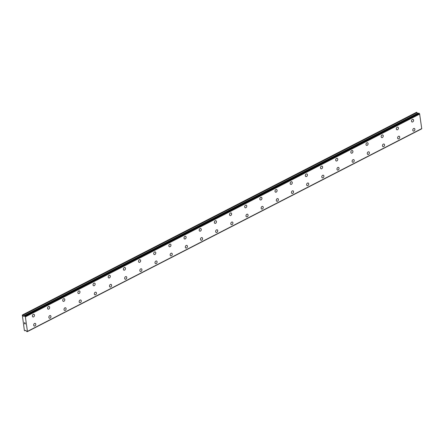 <?xml version="1.0" encoding="UTF-8"?>
<svg xmlns="http://www.w3.org/2000/svg" width="444" height="444" viewBox="0 0 444 444"><rect width="100%" height="100%" fill="white"/><g stroke="black" fill="none" stroke-linecap="round" stroke-linejoin="round"><path stroke-width="0.67" d="M33.944 314.313A1.41 0.993 -68.7 0 1 34.477 315.534A1.41 0.993 -68.7 0 1 33.611 316.877A1.41 0.993 -68.7 0 1 32.923 316.938A1.41 0.993 -68.7 0 1 32.39 315.717A1.41 0.993 -68.7 0 1 33.256 314.374A1.41 0.993 -68.7 0 1 33.944 314.313A1.41 0.993 -68.7 0 1 34.477 315.534A1.41 0.993 -68.7 0 1 33.611 316.877A1.41 0.993 -68.7 0 1 32.923 316.938M49.106 306.515A1.41 0.993 -68.7 0 1 49.639 307.731A1.41 0.993 -68.7 0 1 48.773 309.074A1.41 0.993 -68.7 0 1 48.085 309.141A1.41 0.993 -68.7 0 1 47.558 307.92A1.41 0.993 -68.7 0 1 48.418 306.576A1.41 0.993 -68.7 0 1 49.112 306.515A1.41 0.993 -68.7 0 1 49.639 307.736A1.41 0.993 -68.7 0 1 48.779 309.079A1.41 0.993 -68.7 0 1 48.085 309.141M64.275 298.718A1.41 0.993 -68.7 0 1 64.802 299.933A1.41 0.993 -68.7 0 1 63.942 301.276A1.41 0.993 -68.7 0 1 63.248 301.337A1.41 0.993 -68.7 0 1 62.721 300.122A1.41 0.993 -68.7 0 1 63.586 298.779A1.41 0.993 -68.7 0 1 64.275 298.718A1.41 0.993 -68.7 0 1 64.807 299.933A1.41 0.993 -68.7 0 1 63.942 301.276A1.41 0.993 -68.7 0 1 63.253 301.343M79.437 290.92A1.41 0.993 -68.7 0 1 79.97 292.135A1.41 0.993 -68.7 0 1 79.104 293.478A1.41 0.993 -68.7 0 1 78.416 293.54A1.41 0.993 -68.7 0 1 77.883 292.324A1.41 0.993 -68.7 0 1 78.749 290.981A1.41 0.993 -68.7 0 1 79.437 290.92A1.41 0.993 -68.7 0 1 79.97 292.135A1.41 0.993 -68.7 0 1 79.104 293.478A1.41 0.993 -68.7 0 1 78.416 293.54M94.6 283.122A1.41 0.993 -68.7 0 1 95.133 284.338A1.41 0.993 -68.7 0 1 94.267 285.681A1.41 0.993 -68.7 0 1 93.579 285.742A1.41 0.993 -68.7 0 1 93.046 284.526A1.41 0.993 -68.7 0 1 93.912 283.183A1.41 0.993 -68.7 0 1 94.6 283.122A1.41 0.993 -68.7 0 1 95.133 284.338A1.41 0.993 -68.7 0 1 94.267 285.681A1.41 0.993 -68.7 0 1 93.579 285.742M109.762 275.319A1.41 0.993 -68.7 0 1 110.295 276.54A1.41 0.993 -68.7 0 1 109.429 277.883A1.41 0.993 -68.7 0 1 108.741 277.944A1.41 0.993 -68.7 0 1 108.214 276.729A1.41 0.993 -68.7 0 1 109.08 275.385A1.41 0.993 -68.7 0 1 109.768 275.324A1.41 0.993 -68.7 0 1 110.295 276.54A1.41 0.993 -68.7 0 1 109.435 277.883A1.41 0.993 -68.7 0 1 108.741 277.944M124.931 267.521A1.41 0.993 -68.7 0 1 125.458 268.742A1.41 0.993 -68.7 0 1 124.598 270.085A1.41 0.993 -68.7 0 1 123.904 270.146A1.41 0.993 -68.7 0 1 123.377 268.931A1.41 0.993 -68.7 0 1 124.242 267.588A1.41 0.993 -68.7 0 1 124.931 267.521A1.41 0.993 -68.7 0 1 125.463 268.742A1.41 0.993 -68.7 0 1 124.598 270.085A1.41 0.993 -68.7 0 1 123.909 270.146M140.093 259.723A1.41 0.993 -68.7 0 1 140.626 260.944A1.41 0.993 -68.7 0 1 139.76 262.287A1.41 0.993 -68.7 0 1 139.072 262.349A1.41 0.993 -68.7 0 1 138.539 261.127A1.41 0.993 -68.7 0 1 139.405 259.784A1.41 0.993 -68.7 0 1 140.093 259.723A1.41 0.993 -68.7 0 1 140.626 260.944A1.41 0.993 -68.7 0 1 139.76 262.287A1.41 0.993 -68.7 0 1 139.072 262.349M155.256 251.926A1.41 0.993 -68.7 0 1 155.788 253.147A1.41 0.993 -68.7 0 1 154.923 254.49A1.41 0.993 -68.7 0 1 154.234 254.551A1.41 0.993 -68.7 0 1 153.707 253.33A1.41 0.993 -68.7 0 1 154.568 251.987A1.41 0.993 -68.7 0 1 155.261 251.926A1.41 0.993 -68.7 0 1 155.788 253.147A1.41 0.993 -68.7 0 1 154.923 254.49A1.41 0.993 -68.7 0 1 154.234 254.551M170.424 244.128A1.41 0.993 -68.7 0 1 170.957 245.349A1.41 0.993 -68.7 0 1 170.091 246.692A1.41 0.993 -68.7 0 1 169.403 246.753A1.41 0.993 -68.7 0 1 168.87 245.532A1.41 0.993 -68.7 0 1 169.736 244.189A1.41 0.993 -68.7 0 1 170.424 244.128A1.41 0.993 -68.7 0 1 170.951 245.349A1.41 0.993 -68.7 0 1 170.085 246.692A1.41 0.993 -68.7 0 1 169.397 246.753M185.586 236.33A1.41 0.993 -68.7 0 1 186.119 237.551A1.41 0.993 -68.7 0 1 185.253 238.889A1.41 0.993 -68.7 0 1 184.565 238.955A1.41 0.993 -68.7 0 1 184.032 237.734A1.41 0.993 -68.7 0 1 184.898 236.391A1.41 0.993 -68.7 0 1 185.586 236.33A1.41 0.993 -68.7 0 1 186.119 237.551A1.41 0.993 -68.7 0 1 185.253 238.894A1.41 0.993 -68.7 0 1 184.565 238.955M200.749 228.532A1.41 0.993 -68.7 0 1 201.282 229.748A1.41 0.993 -68.7 0 1 200.416 231.091A1.41 0.993 -68.7 0 1 199.728 231.152A1.41 0.993 -68.7 0 1 199.195 229.937A1.41 0.993 -68.7 0 1 200.061 228.593A1.41 0.993 -68.7 0 1 200.749 228.532A1.41 0.993 -68.7 0 1 201.282 229.753A1.41 0.993 -68.7 0 1 200.416 231.096A1.41 0.993 -68.7 0 1 199.728 231.158M215.912 220.735A1.41 0.993 -68.7 0 1 216.444 221.95A1.41 0.993 -68.7 0 1 215.579 223.293A1.41 0.993 -68.7 0 1 214.89 223.354A1.41 0.993 -68.7 0 1 214.363 222.139A1.41 0.993 -68.7 0 1 215.223 220.796A1.41 0.993 -68.7 0 1 215.917 220.735A1.41 0.993 -68.7 0 1 216.444 221.95A1.41 0.993 -68.7 0 1 215.584 223.293A1.41 0.993 -68.7 0 1 214.89 223.354M231.08 212.937A1.41 0.993 -68.7 0 1 231.607 214.152A1.41 0.993 -68.7 0 1 230.747 215.495A1.41 0.993 -68.7 0 1 230.053 215.556A1.41 0.993 -68.7 0 1 229.526 214.341A1.41 0.993 -68.7 0 1 230.392 212.998A1.41 0.993 -68.7 0 1 231.08 212.937A1.41 0.993 -68.7 0 1 231.613 214.152A1.41 0.993 -68.7 0 1 230.747 215.495A1.41 0.993 -68.7 0 1 230.059 215.556M246.242 205.134A1.41 0.993 -68.7 0 1 246.775 206.355A1.41 0.993 -68.7 0 1 245.909 207.698A1.41 0.993 -68.7 0 1 245.221 207.759A1.41 0.993 -68.7 0 1 244.688 206.543A1.41 0.993 -68.7 0 1 245.554 205.2A1.41 0.993 -68.7 0 1 246.242 205.139A1.41 0.993 -68.7 0 1 246.775 206.355A1.41 0.993 -68.7 0 1 245.909 207.698A1.41 0.993 -68.7 0 1 245.221 207.759M261.405 197.336A1.41 0.993 -68.7 0 1 261.938 198.557A1.41 0.993 -68.7 0 1 261.072 199.9A1.41 0.993 -68.7 0 1 260.384 199.961A1.41 0.993 -68.7 0 1 259.851 198.746A1.41 0.993 -68.7 0 1 260.717 197.402A1.41 0.993 -68.7 0 1 261.405 197.341A1.41 0.993 -68.7 0 1 261.938 198.557A1.41 0.993 -68.7 0 1 261.072 199.9A1.41 0.993 -68.7 0 1 260.384 199.961M276.568 189.538A1.41 0.993 -68.7 0 1 277.1 190.759A1.41 0.993 -68.7 0 1 276.235 192.102A1.41 0.993 -68.7 0 1 275.546 192.163A1.41 0.993 -68.7 0 1 275.019 190.942A1.41 0.993 -68.7 0 1 275.885 189.599A1.41 0.993 -68.7 0 1 276.573 189.538A1.41 0.993 -68.7 0 1 277.1 190.759A1.41 0.993 -68.7 0 1 276.24 192.102A1.41 0.993 -68.7 0 1 275.546 192.163M291.736 181.74A1.41 0.993 -68.7 0 1 292.263 182.961A1.41 0.993 -68.7 0 1 291.403 184.304A1.41 0.993 -68.7 0 1 290.709 184.365A1.41 0.993 -68.7 0 1 290.182 183.144A1.41 0.993 -68.7 0 1 291.048 181.801A1.41 0.993 -68.7 0 1 291.736 181.74A1.41 0.993 -68.7 0 1 292.269 182.961A1.41 0.993 -68.7 0 1 291.403 184.304A1.41 0.993 -68.7 0 1 290.715 184.365M306.898 173.943A1.41 0.993 -68.7 0 1 307.431 175.164A1.41 0.993 -68.7 0 1 306.565 176.507A1.41 0.993 -68.7 0 1 305.877 176.568A1.41 0.993 -68.7 0 1 305.344 175.347A1.41 0.993 -68.7 0 1 306.21 174.004A1.41 0.993 -68.7 0 1 306.898 173.943A1.41 0.993 -68.7 0 1 307.431 175.164A1.41 0.993 -68.7 0 1 306.565 176.507A1.41 0.993 -68.7 0 1 305.877 176.568M322.061 166.145A1.41 0.993 -68.7 0 1 322.594 167.366A1.41 0.993 -68.7 0 1 321.728 168.709A1.41 0.993 -68.7 0 1 321.04 168.77A1.41 0.993 -68.7 0 1 320.513 167.549A1.41 0.993 -68.7 0 1 321.373 166.206A1.41 0.993 -68.7 0 1 322.067 166.145A1.41 0.993 -68.7 0 1 322.594 167.366A1.41 0.993 -68.7 0 1 321.728 168.709A1.41 0.993 -68.7 0 1 321.04 168.77M337.229 158.347A1.41 0.993 -68.7 0 1 337.762 159.568A1.41 0.993 -68.7 0 1 336.896 160.911A1.41 0.993 -68.7 0 1 336.208 160.972A1.41 0.993 -68.7 0 1 335.675 159.751A1.41 0.993 -68.7 0 1 336.541 158.408A1.41 0.993 -68.7 0 1 337.229 158.347A1.41 0.993 -68.7 0 1 337.756 159.562A1.41 0.993 -68.7 0 1 336.891 160.906A1.41 0.993 -68.7 0 1 336.202 160.967M352.392 150.549A1.41 0.993 -68.7 0 1 352.925 151.765A1.41 0.993 -68.7 0 1 352.059 153.108A1.41 0.993 -68.7 0 1 351.371 153.169A1.41 0.993 -68.7 0 1 350.838 151.953A1.41 0.993 -68.7 0 1 351.704 150.61A1.41 0.993 -68.7 0 1 352.392 150.549A1.41 0.993 -68.7 0 1 352.925 151.765A1.41 0.993 -68.7 0 1 352.059 153.108A1.41 0.993 -68.7 0 1 351.371 153.169M367.554 142.752A1.41 0.993 -68.7 0 1 368.087 143.967A1.41 0.993 -68.7 0 1 367.221 145.31A1.41 0.993 -68.7 0 1 366.533 145.371A1.41 0.993 -68.7 0 1 366 144.156A1.41 0.993 -68.7 0 1 366.866 142.813A1.41 0.993 -68.7 0 1 367.554 142.752A1.41 0.993 -68.7 0 1 368.087 143.967A1.41 0.993 -68.7 0 1 367.221 145.31A1.41 0.993 -68.7 0 1 366.533 145.371M382.717 134.954A1.41 0.993 -68.7 0 1 383.25 136.169A1.41 0.993 -68.7 0 1 382.384 137.512A1.41 0.993 -68.7 0 1 381.696 137.573A1.41 0.993 -68.7 0 1 381.168 136.358A1.41 0.993 -68.7 0 1 382.029 135.015A1.41 0.993 -68.7 0 1 382.722 134.954A1.41 0.993 -68.7 0 1 383.25 136.169A1.41 0.993 -68.7 0 1 382.389 137.512A1.41 0.993 -68.7 0 1 381.696 137.573M397.885 127.151A1.41 0.993 -68.7 0 1 398.412 128.372A1.41 0.993 -68.7 0 1 397.552 129.715A1.41 0.993 -68.7 0 1 396.858 129.776A1.41 0.993 -68.7 0 1 396.331 128.56A1.41 0.993 -68.7 0 1 397.197 127.217A1.41 0.993 -68.7 0 1 397.885 127.156A1.41 0.993 -68.7 0 1 398.418 128.372A1.41 0.993 -68.7 0 1 397.552 129.715A1.41 0.993 -68.7 0 1 396.864 129.776M413.048 119.353A1.41 0.993 -68.7 0 1 413.58 120.574A1.41 0.993 -68.7 0 1 412.715 121.917A1.41 0.993 -68.7 0 1 412.026 121.978A1.41 0.993 -68.7 0 1 411.494 120.757A1.41 0.993 -68.7 0 1 412.359 119.414A1.41 0.993 -68.7 0 1 413.048 119.353A1.41 0.993 -68.7 0 1 413.58 120.574A1.41 0.993 -68.7 0 1 412.715 121.917A1.41 0.993 -68.7 0 1 412.026 121.978M35.237 323.404A1.41 0.993 -68.7 0 1 35.77 324.625A1.41 0.993 -68.7 0 1 34.904 325.968A1.41 0.993 -68.7 0 1 34.216 326.029A1.41 0.993 -68.7 0 1 33.689 324.808A1.41 0.993 -68.7 0 1 34.549 323.465A1.41 0.993 -68.7 0 1 35.242 323.404A1.41 0.993 -68.7 0 1 35.77 324.625A1.41 0.993 -68.7 0 1 34.904 325.968A1.41 0.993 -68.7 0 1 34.216 326.029M50.405 315.606A1.41 0.993 -68.7 0 1 50.938 316.827A1.41 0.993 -68.7 0 1 50.072 318.17A1.41 0.993 -68.7 0 1 49.384 318.231A1.41 0.993 -68.7 0 1 48.851 317.01A1.41 0.993 -68.7 0 1 49.717 315.667A1.41 0.993 -68.7 0 1 50.405 315.606A1.41 0.993 -68.7 0 1 50.932 316.827A1.41 0.993 -68.7 0 1 50.067 318.17A1.41 0.993 -68.7 0 1 49.378 318.231M65.568 307.809A1.41 0.993 -68.7 0 1 66.1 309.03A1.41 0.993 -68.7 0 1 65.235 310.373A1.41 0.993 -68.7 0 1 64.541 310.434A1.41 0.993 -68.7 0 1 64.014 309.213A1.41 0.993 -68.7 0 1 64.88 307.87A1.41 0.993 -68.7 0 1 65.568 307.809A1.41 0.993 -68.7 0 1 66.1 309.03A1.41 0.993 -68.7 0 1 65.235 310.373A1.41 0.993 -68.7 0 1 64.547 310.434M80.73 300.011A1.41 0.993 -68.7 0 1 81.263 301.226A1.41 0.993 -68.7 0 1 80.397 302.569A1.41 0.993 -68.7 0 1 79.709 302.636A1.41 0.993 -68.7 0 1 79.176 301.415A1.41 0.993 -68.7 0 1 80.042 300.072A1.41 0.993 -68.7 0 1 80.73 300.011A1.41 0.993 -68.7 0 1 81.263 301.232A1.41 0.993 -68.7 0 1 80.397 302.575A1.41 0.993 -68.7 0 1 79.709 302.636M95.893 292.213A1.41 0.993 -68.7 0 1 96.426 293.429A1.41 0.993 -68.7 0 1 95.56 294.772A1.41 0.993 -68.7 0 1 94.872 294.833A1.41 0.993 -68.7 0 1 94.344 293.617A1.41 0.993 -68.7 0 1 95.205 292.274A1.41 0.993 -68.7 0 1 95.898 292.213A1.41 0.993 -68.7 0 1 96.426 293.434A1.41 0.993 -68.7 0 1 95.565 294.772A1.41 0.993 -68.7 0 1 94.872 294.838M111.061 284.415A1.41 0.993 -68.7 0 1 111.588 285.631A1.41 0.993 -68.7 0 1 110.728 286.974A1.41 0.993 -68.7 0 1 110.034 287.035A1.41 0.993 -68.7 0 1 109.507 285.819A1.41 0.993 -68.7 0 1 110.373 284.476A1.41 0.993 -68.7 0 1 111.061 284.415A1.41 0.993 -68.7 0 1 111.594 285.631A1.41 0.993 -68.7 0 1 110.728 286.974A1.41 0.993 -68.7 0 1 110.04 287.035M126.224 276.618A1.41 0.993 -68.7 0 1 126.756 277.833A1.41 0.993 -68.7 0 1 125.891 279.176A1.41 0.993 -68.7 0 1 125.202 279.237A1.41 0.993 -68.7 0 1 124.67 278.022A1.41 0.993 -68.7 0 1 125.535 276.679A1.41 0.993 -68.7 0 1 126.224 276.618A1.41 0.993 -68.7 0 1 126.756 277.833A1.41 0.993 -68.7 0 1 125.891 279.176A1.41 0.993 -68.7 0 1 125.202 279.237M141.386 268.814A1.41 0.993 -68.7 0 1 141.919 270.035A1.41 0.993 -68.7 0 1 141.053 271.378A1.41 0.993 -68.7 0 1 140.365 271.439A1.41 0.993 -68.7 0 1 139.832 270.224A1.41 0.993 -68.7 0 1 140.698 268.881A1.41 0.993 -68.7 0 1 141.386 268.82A1.41 0.993 -68.7 0 1 141.919 270.035A1.41 0.993 -68.7 0 1 141.053 271.378A1.41 0.993 -68.7 0 1 140.365 271.439M156.549 261.017A1.41 0.993 -68.7 0 1 157.082 262.238A1.41 0.993 -68.7 0 1 156.216 263.581A1.41 0.993 -68.7 0 1 155.528 263.642A1.41 0.993 -68.7 0 1 155 262.426A1.41 0.993 -68.7 0 1 155.866 261.083A1.41 0.993 -68.7 0 1 156.554 261.017A1.41 0.993 -68.7 0 1 157.082 262.238A1.41 0.993 -68.7 0 1 156.221 263.581A1.41 0.993 -68.7 0 1 155.528 263.642M171.717 253.219A1.41 0.993 -68.7 0 1 172.244 254.44A1.41 0.993 -68.7 0 1 171.384 255.783A1.41 0.993 -68.7 0 1 170.69 255.844A1.41 0.993 -68.7 0 1 170.163 254.623A1.41 0.993 -68.7 0 1 171.029 253.28A1.41 0.993 -68.7 0 1 171.717 253.219A1.41 0.993 -68.7 0 1 172.25 254.44A1.41 0.993 -68.7 0 1 171.384 255.783A1.41 0.993 -68.7 0 1 170.696 255.844M186.88 245.421A1.41 0.993 -68.7 0 1 187.412 246.642A1.41 0.993 -68.7 0 1 186.547 247.985A1.41 0.993 -68.7 0 1 185.858 248.046A1.41 0.993 -68.7 0 1 185.326 246.825A1.41 0.993 -68.7 0 1 186.191 245.482A1.41 0.993 -68.7 0 1 186.88 245.421A1.41 0.993 -68.7 0 1 187.412 246.642A1.41 0.993 -68.7 0 1 186.547 247.985A1.41 0.993 -68.7 0 1 185.858 248.046M202.042 237.623A1.41 0.993 -68.7 0 1 202.575 238.844A1.41 0.993 -68.7 0 1 201.709 240.187A1.41 0.993 -68.7 0 1 201.021 240.248A1.41 0.993 -68.7 0 1 200.488 239.027A1.41 0.993 -68.7 0 1 201.354 237.684A1.41 0.993 -68.7 0 1 202.048 237.623A1.41 0.993 -68.7 0 1 202.575 238.844A1.41 0.993 -68.7 0 1 201.709 240.187A1.41 0.993 -68.7 0 1 201.021 240.248M217.21 229.826A1.41 0.993 -68.7 0 1 217.743 231.047A1.41 0.993 -68.7 0 1 216.877 232.39A1.41 0.993 -68.7 0 1 216.189 232.451A1.41 0.993 -68.7 0 1 215.656 231.23A1.41 0.993 -68.7 0 1 216.522 229.887A1.41 0.993 -68.7 0 1 217.21 229.826A1.41 0.993 -68.7 0 1 217.738 231.047A1.41 0.993 -68.7 0 1 216.872 232.39A1.41 0.993 -68.7 0 1 216.184 232.451M232.373 222.028A1.41 0.993 -68.7 0 1 232.906 223.249A1.41 0.993 -68.7 0 1 232.04 224.592A1.41 0.993 -68.7 0 1 231.352 224.653A1.41 0.993 -68.7 0 1 230.819 223.432A1.41 0.993 -68.7 0 1 231.685 222.089A1.41 0.993 -68.7 0 1 232.373 222.028A1.41 0.993 -68.7 0 1 232.906 223.243A1.41 0.993 -68.7 0 1 232.04 224.586A1.41 0.993 -68.7 0 1 231.346 224.647M247.536 214.23A1.41 0.993 -68.7 0 1 248.068 215.445A1.41 0.993 -68.7 0 1 247.203 216.789A1.41 0.993 -68.7 0 1 246.514 216.85A1.41 0.993 -68.7 0 1 245.982 215.634A1.41 0.993 -68.7 0 1 246.847 214.291A1.41 0.993 -68.7 0 1 247.536 214.23A1.41 0.993 -68.7 0 1 248.068 215.445A1.41 0.993 -68.7 0 1 247.203 216.789A1.41 0.993 -68.7 0 1 246.514 216.85M262.698 206.432A1.41 0.993 -68.7 0 1 263.231 207.648A1.41 0.993 -68.7 0 1 262.365 208.991A1.41 0.993 -68.7 0 1 261.677 209.052A1.41 0.993 -68.7 0 1 261.15 207.836A1.41 0.993 -68.7 0 1 262.01 206.493A1.41 0.993 -68.7 0 1 262.704 206.432A1.41 0.993 -68.7 0 1 263.231 207.648A1.41 0.993 -68.7 0 1 262.371 208.991A1.41 0.993 -68.7 0 1 261.677 209.052M277.866 198.635A1.41 0.993 -68.7 0 1 278.394 199.85A1.41 0.993 -68.7 0 1 277.528 201.193A1.41 0.993 -68.7 0 1 276.84 201.254A1.41 0.993 -68.7 0 1 276.312 200.039A1.41 0.993 -68.7 0 1 277.178 198.696A1.41 0.993 -68.7 0 1 277.866 198.635A1.41 0.993 -68.7 0 1 278.399 199.85A1.41 0.993 -68.7 0 1 277.533 201.193A1.41 0.993 -68.7 0 1 276.845 201.254M293.029 190.831A1.41 0.993 -68.7 0 1 293.562 192.052A1.41 0.993 -68.7 0 1 292.696 193.395A1.41 0.993 -68.7 0 1 292.008 193.456A1.41 0.993 -68.7 0 1 291.475 192.241A1.41 0.993 -68.7 0 1 292.341 190.898A1.41 0.993 -68.7 0 1 293.029 190.837A1.41 0.993 -68.7 0 1 293.562 192.052A1.41 0.993 -68.7 0 1 292.696 193.395A1.41 0.993 -68.7 0 1 292.008 193.456M308.192 183.033A1.41 0.993 -68.7 0 1 308.724 184.254A1.41 0.993 -68.7 0 1 307.859 185.598A1.41 0.993 -68.7 0 1 307.17 185.659A1.41 0.993 -68.7 0 1 306.638 184.438A1.41 0.993 -68.7 0 1 307.503 183.095A1.41 0.993 -68.7 0 1 308.192 183.033A1.41 0.993 -68.7 0 1 308.724 184.254A1.41 0.993 -68.7 0 1 307.859 185.598A1.41 0.993 -68.7 0 1 307.17 185.659M323.354 175.236A1.41 0.993 -68.7 0 1 323.887 176.457A1.41 0.993 -68.7 0 1 323.021 177.8A1.41 0.993 -68.7 0 1 322.333 177.861A1.41 0.993 -68.7 0 1 321.806 176.64A1.41 0.993 -68.7 0 1 322.666 175.297A1.41 0.993 -68.7 0 1 323.36 175.236A1.41 0.993 -68.7 0 1 323.887 176.457A1.41 0.993 -68.7 0 1 323.027 177.8A1.41 0.993 -68.7 0 1 322.333 177.861M338.522 167.438A1.41 0.993 -68.7 0 1 339.05 168.659A1.41 0.993 -68.7 0 1 338.189 170.002A1.41 0.993 -68.7 0 1 337.496 170.063A1.41 0.993 -68.7 0 1 336.968 168.842A1.41 0.993 -68.7 0 1 337.834 167.499A1.41 0.993 -68.7 0 1 338.522 167.438A1.41 0.993 -68.7 0 1 339.055 168.659A1.41 0.993 -68.7 0 1 338.189 170.002A1.41 0.993 -68.7 0 1 337.501 170.063M353.685 159.64A1.41 0.993 -68.7 0 1 354.218 160.861A1.41 0.993 -68.7 0 1 353.352 162.204A1.41 0.993 -68.7 0 1 352.664 162.265A1.41 0.993 -68.7 0 1 352.131 161.044A1.41 0.993 -68.7 0 1 352.997 159.701A1.41 0.993 -68.7 0 1 353.685 159.64A1.41 0.993 -68.7 0 1 354.218 160.861A1.41 0.993 -68.7 0 1 353.352 162.204A1.41 0.993 -68.7 0 1 352.664 162.265M368.847 151.842A1.41 0.993 -68.7 0 1 369.38 153.058A1.41 0.993 -68.7 0 1 368.514 154.401A1.41 0.993 -68.7 0 1 367.826 154.462A1.41 0.993 -68.7 0 1 367.293 153.247A1.41 0.993 -68.7 0 1 368.159 151.904A1.41 0.993 -68.7 0 1 368.853 151.842A1.41 0.993 -68.7 0 1 369.38 153.063A1.41 0.993 -68.7 0 1 368.514 154.407A1.41 0.993 -68.7 0 1 367.826 154.468M384.016 144.045A1.41 0.993 -68.7 0 1 384.548 145.26A1.41 0.993 -68.7 0 1 383.683 146.603A1.41 0.993 -68.7 0 1 382.994 146.664A1.41 0.993 -68.7 0 1 382.462 145.449A1.41 0.993 -68.7 0 1 383.327 144.106A1.41 0.993 -68.7 0 1 384.016 144.045A1.41 0.993 -68.7 0 1 384.543 145.26A1.41 0.993 -68.7 0 1 383.677 146.603A1.41 0.993 -68.7 0 1 382.989 146.664M399.178 136.247A1.41 0.993 -68.7 0 1 399.705 137.462A1.41 0.993 -68.7 0 1 398.845 138.805A1.41 0.993 -68.7 0 1 398.151 138.867A1.41 0.993 -68.7 0 1 397.624 137.651A1.41 0.993 -68.7 0 1 398.49 136.308A1.41 0.993 -68.7 0 1 399.178 136.247A1.41 0.993 -68.7 0 1 399.711 137.462A1.41 0.993 -68.7 0 1 398.845 138.805A1.41 0.993 -68.7 0 1 398.157 138.867M414.341 128.449A1.41 0.993 -68.7 0 1 414.874 129.665A1.41 0.993 -68.7 0 1 414.008 131.008A1.41 0.993 -68.7 0 1 413.32 131.069A1.41 0.993 -68.7 0 1 412.787 129.853A1.41 0.993 -68.7 0 1 413.653 128.51A1.41 0.993 -68.7 0 1 414.341 128.449A1.41 0.993 -68.7 0 1 414.874 129.665A1.41 0.993 -68.7 0 1 414.008 131.008A1.41 0.993 -68.7 0 1 413.32 131.069M417.937 113.547L416.577 112.271L22.311 315.029L23.493 316.239L24.198 316.228A0.605 0.333 -117.2 0 0 24.47 315.923L24.958 316.111A0.605 0.333 -117.2 0 0 25.347 316.65L27.445 331.413A0.605 0.333 -117.2 0 0 27.178 331.696L26.684 331.502A0.605 0.333 -117.2 0 0 26.29 330.935L25.497 330.342L24.936 330.819L24.381 330.48L22.311 315.029M421.739 128.649L27.473 331.407L421.739 128.649L419.613 113.892A0.605 0.333 -117.2 0 1 419.225 113.353L418.753 113.131L24.481 315.889M421.478 128.782A0.605 0.333 -117.2 0 0 421.445 128.938L27.178 331.696L421.445 128.938M25.086 322.971L25.147 323.41L25.086 322.971M24.537 322.76L24.603 323.193L24.542 322.76M24.492 322.688L24.559 323.176L24.487 322.688L25.119 322.932L25.191 323.426M25.08 323.748L25.275 324.026L24.642 323.781L25.275 324.026M419.613 113.892L25.347 316.65M419.73 114.053L25.463 316.805M421.8 128.577L27.534 331.335M416.844 112.376L22.577 315.135M417.038 112.548L22.772 315.301M417.565 113.309L23.299 316.067M417.76 113.481L23.493 316.239M418.775 113.131L24.509 315.889M419.175 113.287L24.908 316.045M419.225 113.353L24.958 316.111M419.641 113.919L25.375 316.677M421.428 128.971L27.162 331.729"/></g></svg>
